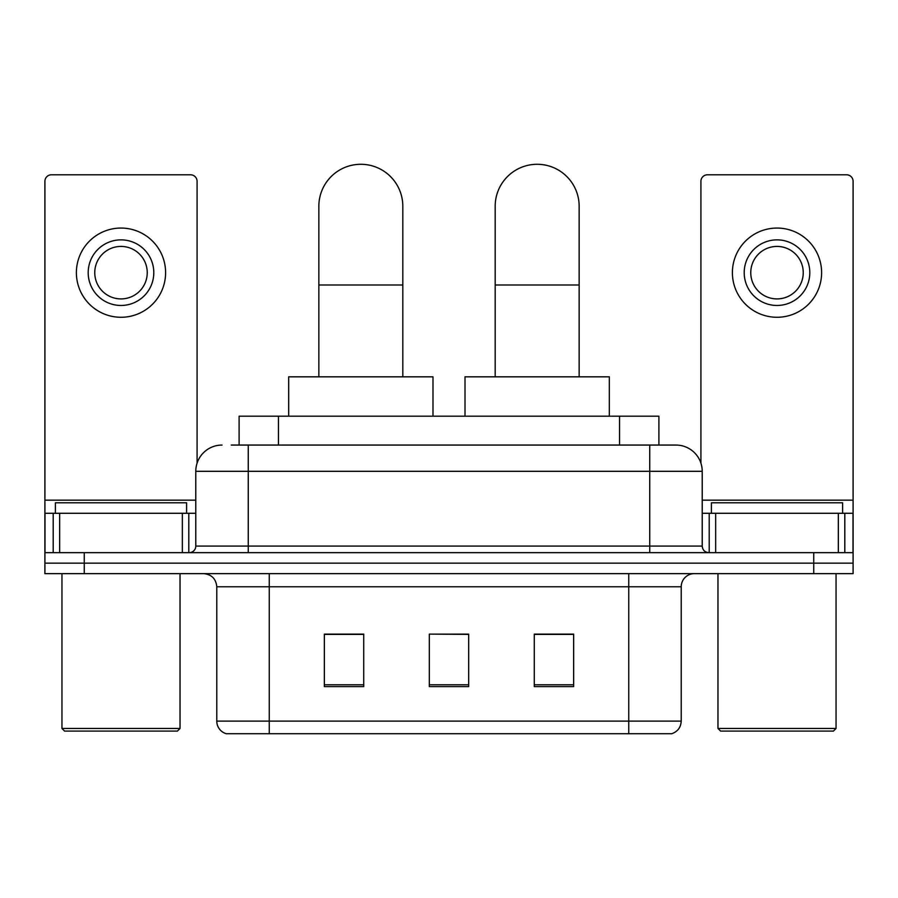 <?xml version="1.0" encoding="UTF-8"?>
<svg xmlns="http://www.w3.org/2000/svg" width="898" height="898" viewBox="0 0 898 898"><rect width="100%" height="100%" fill="white"/><g stroke="black" fill="none" stroke-linecap="round" stroke-linejoin="round"><path stroke-width="1.35" d="M239.104 445.06L239.104 416.201L658.896 416.201L658.896 445.06M231.807 445.06L675.577 445.06M231.213 445.06L248.263 445.06L248.263 471.304L195.786 471.304L195.786 546.085A6.555 6.555 0 0 1 189.22 552.652M222.019 445.06A26.244 26.244 0 0 0 195.786 471.304M675.981 445.06A26.244 26.244 0 0 1 702.214 471.304L702.214 546.085C702.606 550.07 704.795 552.259 708.78 552.652M84.255 552.652L44.9 552.652L44.9 563.147L84.255 563.147L44.9 563.147L44.9 573.642L84.255 573.642L84.255 563.147L813.745 563.147L84.255 563.147L84.255 552.652L813.745 552.652L813.745 563.147L853.1 563.147L813.745 563.147L813.745 573.642L84.255 573.642M813.745 573.642L853.1 573.642L853.1 513.286L853.1 552.652L813.745 552.652M681.223 721.116C680.864 727.402 677.709 731.601 671.783 733.711L628.746 733.711L628.746 721.116L681.223 721.116L681.223 586.764A13.122 13.122 0 0 1 694.345 573.642M216.777 721.116L269.254 721.116L269.254 733.711L628.746 733.711L226.217 733.711A13.122 13.122 0 0 1 216.777 721.116L216.777 586.764C215.991 578.795 211.625 574.417 203.655 573.642M573.642 686.6L573.642 634.123L534.276 634.123L534.276 686.6L573.642 686.6M363.724 686.6L363.724 634.123L324.358 634.123L324.358 686.6L363.724 686.6M468.677 686.6L468.677 634.123L429.323 634.123L429.323 686.6L468.677 686.6M429.323 634.123L468.677 634.392L429.323 634.123M363.724 634.392L324.358 634.392M573.642 634.392L534.276 634.392M182.339 552.652L182.339 513.286L59.661 513.286L59.661 552.652M197.089 463.11L197.089 181.351A6.555 6.555 0 0 0 190.533 174.784L51.455 174.784A6.555 6.555 0 0 0 44.9 181.351L44.9 513.286L59.661 513.286M182.339 513.286L195.786 513.286M44.9 552.652L44.9 513.286M120.994 239.867A32.799 32.799 0 0 0 88.195 272.666A32.799 32.799 0 0 0 120.994 305.466A32.799 32.799 0 0 0 153.794 272.666A32.799 32.799 0 0 0 120.994 239.867M120.994 246.422A26.244 26.244 0 0 0 94.761 272.666A26.244 26.244 0 0 0 120.994 298.911A26.244 26.244 0 0 0 147.238 272.666A26.244 26.244 0 0 0 120.994 246.422M120.994 317.275A44.608 44.608 0 0 0 165.602 272.666A44.608 44.608 0 0 0 120.994 228.058A44.608 44.608 0 0 0 76.386 272.666A44.608 44.608 0 0 0 120.994 317.275M177.411 731.084L64.577 731.084L61.951 728.458L180.038 728.458L177.411 731.084M61.951 573.642L61.951 728.458M180.038 573.642L180.038 728.458M186.593 513.286L186.593 502.79L55.395 502.79L55.395 513.286M318.846 376.834L318.846 206.282A41.981 41.981 0 0 1 360.828 164.289A41.981 41.981 0 0 1 402.82 206.282A41.981 41.981 0 0 0 360.828 164.289M402.82 376.834L402.82 206.282M432.993 416.201L432.993 376.834L288.673 376.834L288.673 416.201M495.18 376.834L495.18 206.282A41.981 41.981 0 0 1 537.172 164.289A41.981 41.981 0 0 1 579.154 206.282A41.981 41.981 0 0 0 537.172 164.289M579.154 376.834L579.154 206.282M609.327 416.201L609.327 376.834L465.007 376.834L465.007 416.201M838.339 552.652L838.339 513.286L715.661 513.286L715.661 552.652M838.339 513.286L853.1 513.286L853.1 181.351A6.555 6.555 0 0 0 846.545 174.784L707.467 174.784A6.555 6.555 0 0 0 700.911 181.351L700.911 463.11M702.214 513.286L715.661 513.286M777.006 239.867A32.799 32.799 0 0 0 744.206 272.666A32.799 32.799 0 0 0 777.006 305.466A32.799 32.799 0 0 0 809.805 272.666A32.799 32.799 0 0 0 777.006 239.867M777.006 246.422A26.244 26.244 0 0 0 750.762 272.666A26.244 26.244 0 0 0 777.006 298.911A26.244 26.244 0 0 0 803.239 272.666A26.244 26.244 0 0 0 777.006 246.422M777.006 317.275A44.608 44.608 0 0 0 821.614 272.666A44.608 44.608 0 0 0 777.006 228.058A44.608 44.608 0 0 0 732.398 272.666A44.608 44.608 0 0 0 777.006 317.275M833.423 731.084L720.589 731.084L717.962 728.458L836.049 728.458L833.423 731.084M717.962 573.642L717.962 728.458M836.049 573.642L836.049 728.458M842.605 513.286L842.605 502.79L711.407 502.79L711.407 513.286M278.459 445.06L278.459 416.201M619.541 445.06L619.541 416.201M248.263 552.652L248.263 546.085L702.214 546.085M195.786 546.085L248.263 546.085L248.263 471.304L649.737 471.304L649.737 552.652M702.214 471.304L649.737 471.304L649.737 445.06M628.746 573.642L628.746 586.764L216.777 586.764M681.223 586.764L628.746 586.764L628.746 721.116L269.254 721.116L269.254 573.642M468.677 684.781L429.323 684.781M363.724 684.781L324.358 684.781M573.642 684.781L534.276 684.781M195.786 500.164L44.9 500.164M188.793 513.286L188.793 552.652M45.001 513.286L45.001 552.652M53.195 552.652L53.195 513.286M318.846 285.003L402.82 285.003M495.18 285.003L579.154 285.003M853.1 500.164L702.214 500.164M852.999 552.652L852.999 513.286M844.805 513.286L844.805 552.652M709.207 552.652L709.207 513.286"/></g></svg>

